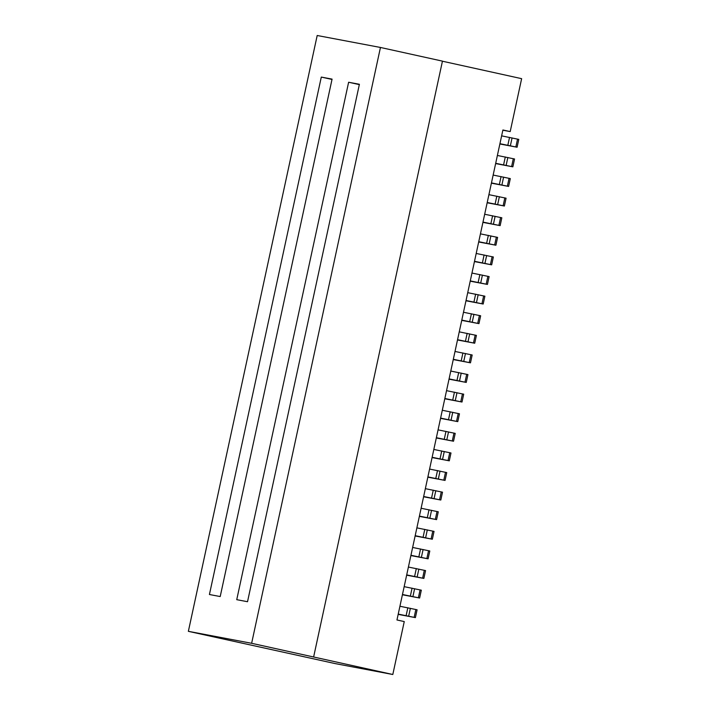 <?xml version="1.0" encoding="UTF-8"?>
<svg xmlns="http://www.w3.org/2000/svg" width="710" height="710" viewBox="0 0 710 710"><rect width="100%" height="100%" fill="white"/><g stroke="black" fill="none" stroke-linecap="round" stroke-linejoin="round"><path stroke-width="1.06" d="M502.849 130.205L510.197 131.59L521.637 78.668L442.436 61.22M188.363 631.332L335.298 663.619L392.808 674.5L251.633 643.295L380.453 47.463L317.192 35.5L188.363 631.332L251.633 643.295M398.168 614.363L415.394 617.62L398.23 614.097L396.961 619.972L404.256 621.578L392.808 674.5M495.633 163.575L512.86 166.832L495.695 163.3L398.23 614.097M399.925 606.251L417.089 609.784L415.394 617.62M499.875 143.979L517.093 147.227L499.929 143.704L495.695 163.3M510.197 131.59L502.902 129.983L501.624 135.858L518.788 139.391L517.093 147.227M497.391 155.463L514.555 158.987L512.86 166.832M501.624 135.858L499.929 143.704M313.634 656.963L442.454 61.131L380.453 47.463M247.524 601.716L359.402 84.286L348.619 82.245L236.741 599.675L247.524 601.716M209.423 594.51L220.207 596.551L332.076 79.121L321.293 77.079L209.423 594.51M348.619 82.245L359.331 84.605M321.293 77.079L332.014 79.44M491.4 183.171L508.617 186.428L491.453 182.905M493.148 175.059L510.312 178.592L508.617 186.428M421.11 508.253L438.274 511.786L436.579 519.622L419.415 516.099M419.361 516.365L436.579 519.622M459.255 331.854L476.41 335.386L474.715 343.223L457.559 339.7M457.497 339.975L474.715 343.223M455.012 351.459L472.177 354.982L470.481 362.828L453.317 359.295M453.264 359.571L470.481 362.828M450.779 371.055L467.943 374.587L466.248 382.424L449.084 378.9M449.022 379.175L466.248 382.424M446.537 390.66L463.701 394.183L462.006 402.029L444.842 398.496M444.788 398.771L462.006 402.029M442.303 410.256L459.468 413.788L457.772 421.625L440.608 418.101M440.546 418.367L457.772 421.625M438.061 429.861L455.225 433.384L453.53 441.221L436.366 437.697M436.313 437.972L453.53 441.221M433.828 449.457L450.992 452.98L449.297 460.825L432.133 457.293M432.07 457.568L449.297 460.825M429.586 469.053L446.75 472.585L445.055 480.422L427.89 476.898M427.837 477.173L445.055 480.422M425.352 488.657L442.516 492.181L440.821 500.026L423.657 496.494M423.595 496.769L440.821 500.026M484.681 214.26L501.837 217.784L500.142 225.629L482.986 222.097M482.924 222.372L500.142 225.629M488.915 194.664L506.079 198.188L504.384 206.024L487.22 202.501M487.158 202.776L504.384 206.024M480.439 233.856L497.603 237.388L495.908 245.225L478.744 241.702M478.682 241.977L495.908 245.225M476.206 253.461L493.361 256.984L491.666 264.83L474.511 261.298M474.449 261.573L491.666 264.83M471.964 273.057L489.128 276.589L487.433 284.426L470.268 280.903M470.206 281.169L487.433 284.426M467.73 292.662L484.886 296.185L483.191 304.022L466.035 300.499M465.973 300.774L483.191 304.022M463.488 312.258L480.652 315.781L478.957 323.627L461.793 320.095M461.731 320.37L478.957 323.627M404.159 586.655L421.323 590.179L419.628 598.024L402.464 594.492M402.41 594.767L419.628 598.024M408.401 567.05L425.565 570.583L423.87 578.419L406.706 574.896M406.644 575.171L423.87 578.419M412.634 547.454L429.798 550.978L428.103 558.823L410.939 555.291M410.886 555.566L428.103 558.823M416.877 527.858L434.041 531.382L432.346 539.218L415.181 535.695M415.119 535.97L432.346 539.218M406.138 615.588L407.833 607.751M503.603 164.8L505.298 156.954M506.15 165.332L507.845 157.496M513.312 158.703L511.617 166.539M517.546 139.098L515.851 146.943M510.384 145.736L512.079 137.9M507.845 145.195L509.54 137.358M499.37 184.396L501.065 176.559M509.07 178.299L507.375 186.144M437.032 511.493L435.336 519.338M427.331 517.59L429.017 509.753M429.87 518.131L431.565 510.286M475.176 335.093L473.481 342.939M465.467 341.19L467.162 333.354M468.005 341.732L469.7 333.895M470.934 354.698L469.239 362.535M461.225 360.795L462.92 352.95M463.772 361.328L465.467 353.491M466.701 374.294L465.006 382.14M456.991 380.391L458.687 372.555M459.53 380.933L461.225 373.087M462.459 393.899L460.763 401.736M452.749 399.996L454.444 392.151M455.296 400.529L456.991 392.692M458.225 413.495L456.53 421.332M448.516 419.592L450.211 411.756M451.054 420.134L452.749 412.288M453.983 433.1L452.288 440.937M444.274 439.188L445.969 431.352M446.821 439.73L448.516 431.893M449.749 452.696L448.054 460.533M440.04 458.793L441.735 450.957M442.578 459.326L444.274 451.489M445.507 472.292L443.812 480.137M435.798 478.389L437.493 470.553M438.345 478.93L440.04 471.094M441.274 491.897L439.579 499.733M431.565 497.994L433.26 490.148M434.103 498.526L435.798 490.69M500.594 217.5L498.899 225.336M490.894 223.597L492.589 215.76M493.432 224.138L495.127 216.293M504.837 197.904L503.141 205.74M495.127 204.001L496.822 196.155M497.674 204.533L499.37 196.697M496.361 237.096L494.666 244.941M486.652 243.193L488.347 235.356M489.199 243.734L490.894 235.898M492.128 256.7L490.433 264.537M482.418 262.798L484.113 254.952M484.957 263.33L486.652 255.493M487.885 276.296L486.19 284.142M478.176 282.394L479.871 274.557M480.723 282.935L482.418 275.089M483.652 295.901L481.957 303.738M473.943 301.998L475.638 294.153M476.481 302.531L478.176 294.694M479.41 315.497L477.715 323.334M469.7 321.594L471.396 313.758M472.248 322.136L473.943 314.29M415.847 609.491L414.152 617.336M408.685 616.129L410.38 608.284M420.08 589.895L418.385 597.731M410.38 595.992L412.075 588.146M412.918 596.524L414.613 588.688M424.323 570.29L422.627 578.135M414.613 576.387L416.308 568.55M417.161 576.928L418.856 569.092M428.556 550.694L426.861 558.53M418.856 556.791L420.551 548.954M421.394 557.332L423.089 549.487M432.798 531.098L431.103 538.934M423.089 537.195L424.784 529.349M425.627 537.727L427.322 529.891M501.908 184.937L503.603 177.092"/></g></svg>
